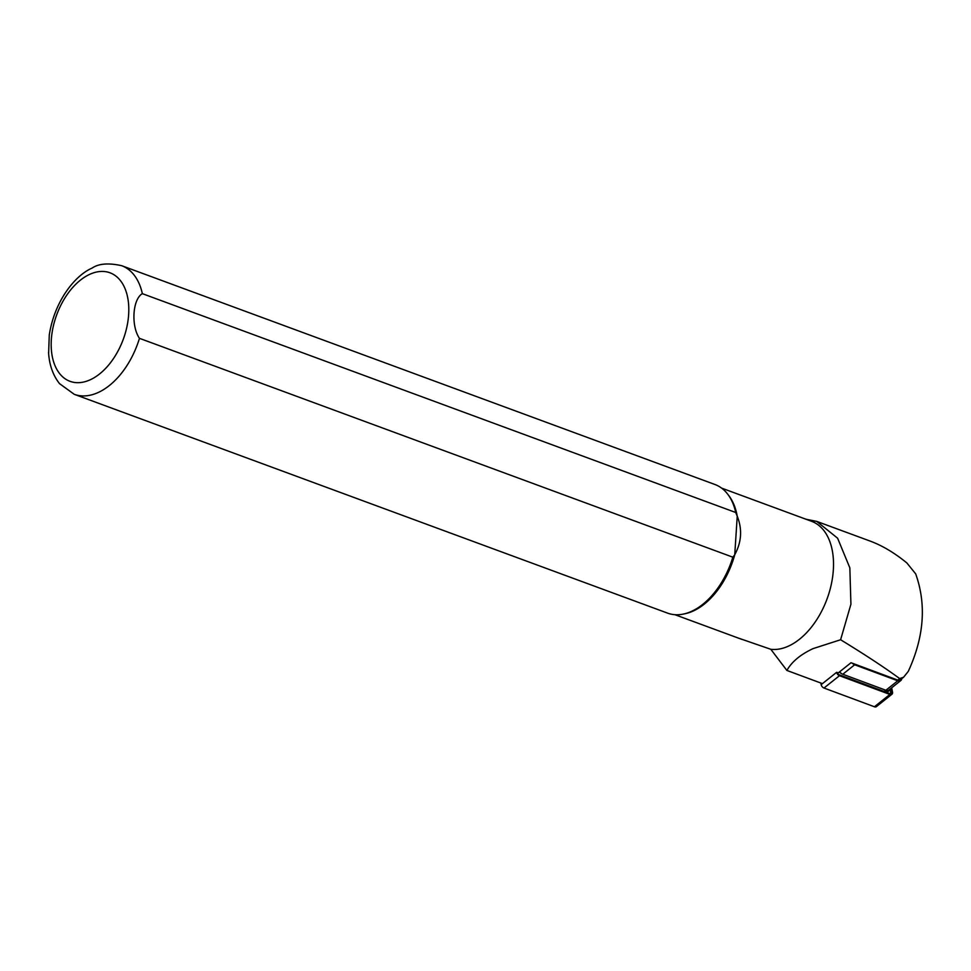<?xml version="1.0" encoding="UTF-8"?>
<svg xmlns="http://www.w3.org/2000/svg" width="971" height="971" viewBox="0 0 971 971"><rect width="100%" height="100%" fill="white"/><g stroke="black" fill="none" stroke-linecap="round" stroke-linejoin="round"><path stroke-width="1.46" d="M903.346 677.418L900.275 679.87A4.285 2.852 -128.6 0 1 897.726 680.088L851.009 662.732L837.657 673.376M805.991 519.23L816.745 521.403L870.392 541.175C882.433 545.666 894.607 552.936 906.914 562.986L915.689 573.885C926.565 604.46 924.101 636.964 908.298 671.362L903.552 677.26L899.656 678.559C884.702 667.611 865.027 654.672 840.607 639.743L813.043 648.628C800.492 654.503 791.778 661.773 786.886 670.439L822.449 683.633M721.611 488.11L811.574 521.293A67.46 41.377 110.2 0 1 828.664 594.24A67.46 41.377 110.2 0 1 770.804 649.296L786.886 670.439M48.623 353.42L49.266 335.068C54.364 301.702 74.451 275.74 92.148 268.057C98.69 263.578 108.521 262.789 121.654 265.69L715.032 484.541A68.528 42.044 110.2 0 1 727.704 494.178L728.845 495.659A67.46 41.377 110.2 0 1 737.232 516.196L735.739 512.506L142.349 293.655C132.651 299.129 130.842 325.758 139.46 338.333L732.85 557.184A68.528 42.044 110.2 0 1 683.499 614.048A68.528 42.044 110.2 0 1 667.611 613.138L74.221 394.299A68.528 42.044 110.2 0 0 139.46 338.333M732.85 557.184L734.744 554.744C741.577 542.134 742.414 529.28 737.232 516.196L734.744 554.744A67.46 41.377 110.2 0 1 685.32 613.66L683.499 614.048M737.426 637.753L770.804 649.296M816.745 521.403L837.621 538.225L849.843 567.865L850.924 604.205L840.607 639.743M49.266 335.068L49.57 333.114M727.704 494.178A68.528 42.044 110.2 0 1 735.739 512.506M901.756 678.68A5.134 3.435 51.4 0 1 900.809 680.537A5.134 3.435 51.4 0 1 897.762 680.792L854.662 664.783A5.134 3.435 -128.6 0 1 852.32 663.217M900.809 680.537L888.926 690.005A5.134 3.435 -128.6 0 1 885.88 690.26L842.779 674.25A5.134 3.435 51.4 0 1 839.672 671.762M890.043 689.119L890.65 692.238A1.711 1.141 -128.6 0 1 889.339 693.403L838.908 674.675A1.711 1.141 -128.6 0 1 838.689 674.566M837.524 673.121A1.711 1.141 -128.6 0 1 837.5 672.988L837.318 672.454A2.573 1.711 -128.6 0 0 837.439 672.915A2.573 1.711 -128.6 0 0 838.871 674.699A2.573 1.711 -128.6 0 0 839.43 674.991L889.861 693.719A2.573 1.711 -128.6 0 0 891.827 691.971L891.099 688.269M839.478 671.908A3.216 2.148 51.4 0 0 841.639 673.668M884.059 689.58L885.673 690.842A3.216 2.148 51.4 0 0 889.169 689.811M891.669 687.82L892.507 692.105A3.423 2.282 -128.6 0 1 891.924 694.253A3.423 2.282 -128.6 0 1 889.897 694.435L839.466 675.707A3.423 2.282 -128.6 0 1 836.638 672.32L821.163 684.652L820.847 683.038M891.924 694.253L876.449 706.585A3.423 2.282 -128.6 0 1 874.422 706.767L823.991 688.026A3.423 2.282 -128.6 0 1 821.163 684.652M897.726 680.088L899.656 678.559M51.329 339.668A57.823 35.466 110.2 0 1 112.369 273.846A57.823 35.466 110.2 0 1 106.3 367.681A57.823 35.466 110.2 0 1 51.329 339.668M121.654 265.69A68.528 42.044 110.2 0 1 142.349 293.655M854.662 664.783L842.779 674.25M897.762 680.792L885.88 690.26M839.466 675.707L823.991 688.026M889.897 694.435L874.422 706.767M890.65 692.238L891.827 691.971M674.918 614.704L741.978 639.428M48.55 352.461C49.303 364.914 52.968 375.316 59.547 383.666L74.221 394.299"/></g></svg>
